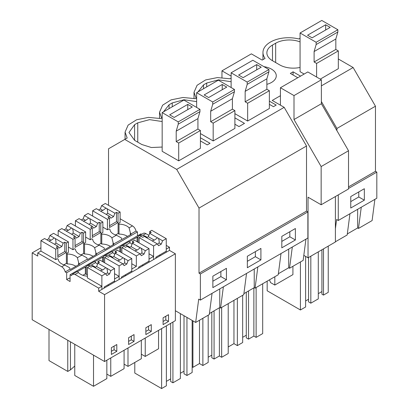 <?xml version="1.0" encoding="UTF-8"?>
<svg xmlns="http://www.w3.org/2000/svg" width="409" height="409" viewBox="0 0 409 409"><rect width="100%" height="100%" fill="white"/><g stroke="black" fill="none" stroke-linecap="round" stroke-linejoin="round"><path stroke-width="0.61" d="M338.32 58.973L353.136 67.526L375.467 106.207L375.467 171.32L348.524 186.877M375.467 106.207L336.919 128.462L336.919 130.655M231.121 78.007L229.822 78.758L217.44 77.582L205.579 79.944L197.087 85.282L194.009 92.306L196.141 98.206L195.344 98.661L182.966 97.485L171.1 99.852L162.613 105.185L159.536 112.209L161.662 118.109L160.87 118.564L148.487 117.388L136.626 119.755L128.14 125.088L125.062 132.112L127.189 138.012L108.533 148.784L108.533 205.338M300.068 38.201L298.769 38.952A25.593 14.775 -0 0 0 262.961 52.5A25.593 14.775 -0 0 0 265.088 58.395L262.159 60.087L251.366 53.855L221.959 70.834L231.121 76.125M293.079 75.016L293.079 71.826L300.543 76.135M347.313 233.928L357.655 227.956L357.655 209.296M349.956 213.738L347.18 234.971L335.4 241.77M323.493 248.866L323.493 295.088L328.243 292.348L328.243 246.126M323.493 295.088L321.914 294.173L321.914 249.781M318.294 293.652L321.914 291.561M310.825 256.182L310.825 303.187L318.294 298.877L318.294 251.872M310.825 303.187L308.565 301.878L308.565 257.486M305.625 300.968L308.565 299.265M267.169 281.162L267.169 290.779L300.421 309.976L305.625 306.975L305.625 256.407M358.78 191.923L358.78 196.974L350.764 201.601M300.421 261.964L300.421 309.976M361.27 207.205L358.488 228.442L357.655 227.956M374.884 199.347L372.103 220.579L358.488 228.442M364.337 200.18L350.764 208.017L350.764 196.555L364.337 188.718L364.337 200.18L358.78 196.974M337.865 32.004L316.152 44.545L316.152 42.27L300.068 32.986L321.786 20.45L337.865 29.734L337.865 32.004L335.825 39.003L335.825 49.453L338.32 50.895L338.32 68.692L320.247 79.126M300.068 32.986L300.068 71.682L304.163 74.049M300.068 41.912A19.192 11.084 0 0 0 275.661 43.226L272.491 45.051A19.192 11.084 0 0 0 266.873 52.889A19.192 11.084 0 0 0 272.491 60.726L279.73 64.903A19.192 11.084 0 0 0 300.068 67.439M375.467 171.32L376.822 172.107L376.822 198.227L338.274 220.482L336.612 219.521L335.4 228.738M280.431 95.701L272.23 100.435L284.183 107.337L176.688 169.398L199.019 208.079L306.515 146.013L284.183 107.337M376.822 172.107L348.524 188.442M338.274 194.883L338.274 220.482M353.136 67.526L321.377 85.864M321.377 101.544L336.919 128.462M124.755 139.418L176.688 169.398M297.783 77.73L290.318 73.421L293.079 71.826M162.168 121.529L149.556 119.643L137.761 122.838L134.592 124.668L128.973 132.506L134.592 140.343L134.592 124.668M134.592 140.343L141.831 144.52L151.356 147.516L162.168 147.056M200.42 137.756L210.011 143.293L207.251 144.888L200.42 140.941M200.42 133.574L213.176 140.941L234.894 128.406L234.894 110.604L213.176 123.14L213.176 140.941M196.642 101.626L184.03 99.74L172.235 102.935L169.07 104.765L163.493 111.841M234.894 117.848L244.49 123.39L238.968 126.575L234.894 124.224M268.918 71.815L247.2 84.351L247.2 82.081L231.121 72.797L252.834 60.256L268.918 69.54L268.918 71.815L266.873 78.809L266.873 89.259L269.367 90.701L269.367 108.497L247.655 121.038L234.894 113.671M231.121 81.723L218.503 79.837L206.709 83.032L203.544 84.862L197.966 91.938M199.965 109.351L199.965 111.621L197.925 118.62L197.925 129.065L200.42 130.507L200.42 148.309L178.702 160.844L162.168 151.299L162.168 112.603L183.886 100.067L199.965 109.351L178.252 121.887L162.168 112.603M269.367 104.321L273.442 106.672L276.203 105.077L269.367 101.135M263.923 66.662A16.314 9.417 180 0 1 271.499 69.136A16.314 9.417 180 0 1 276.274 75.798A16.314 9.417 180 0 1 266.873 84.331M246.535 273.447L243.754 294.679L232.169 301.372L220.589 308.054L219.756 307.573L219.756 288.907M209.413 313.539L219.756 307.573M212.056 293.35L209.28 314.587L195.66 322.45L175.359 310.728L175.359 320.656L104.566 361.525L32.178 319.731L32.178 252.864L37.74 256.075L37.74 252.941L61.703 266.77C63.487 267.931 64.653 269.649 65.205 271.929L66.667 272.772L66.667 279.567L70.077 281.535L70.077 274.746L71.539 275.589L72.485 274.224L75.041 274.475L98.687 288.125L98.687 291.259L104.566 294.654L104.566 361.525M305.932 239.153L303.156 260.385L301.121 261.561L289.536 268.248L288.703 267.767L288.703 249.101M278.365 273.733L288.703 267.767M281.009 253.544L278.227 274.776L255.063 288.151L254.229 287.67L254.229 269.004M243.892 293.636L254.229 287.67M223.37 286.821L220.589 308.054M307.875 211.913L200.374 273.974L199.019 273.192L306.515 211.131L307.875 211.913L307.875 238.033L200.374 300.099L198.713 299.132L195.66 322.45M200.374 273.974L200.374 300.099M226.438 268.335L226.438 279.797L212.864 287.629L212.864 276.172L226.438 268.335M260.911 248.432L260.911 259.889L247.338 267.726L247.338 256.264L260.911 248.432M295.385 228.524L295.385 239.986L281.811 247.823L281.811 236.361L295.385 228.524M220.88 271.54L220.88 276.591L212.864 281.218M161.611 328.591L161.611 388.55L166.366 385.81L166.366 325.845M161.611 388.55L134.786 373.059L134.786 362.481M186.949 317.42L186.949 375.488L192.153 372.487L192.153 320.426M186.949 375.488L184.009 373.79L184.009 315.722M180.389 373.269L184.009 371.178M170.66 323.366L170.66 381.5L172.925 382.804L180.389 378.494L180.389 313.631M166.366 381.367L170.66 378.887M226.438 279.797L220.88 276.591M172.925 322.057L172.925 382.804M199.019 273.192L199.019 208.079M306.515 211.131L306.515 146.013M137.455 235.845L137.455 231.903L135.998 231.059A5.118 2.955 60 0 0 132.49 225.901L120.108 218.754M70.077 274.746L140.87 233.871L141.621 234.306M139.029 235.804L143.273 233.35A5.118 2.955 60 0 1 145.834 233.605L142.869 235.318L138.902 235.875L137.976 236.55L137.526 237.491L137.071 237.23L129.264 241.734M175.359 310.728L175.359 253.784L169.474 250.39L169.474 247.256L166.253 245.395M148.866 235.354L145.834 233.605M292.317 247.016L289.536 268.248M248.549 290.947L248.549 339.143L253.866 336.07L256.126 337.379L262.685 333.591L262.685 283.749M248.549 339.143L246.284 337.834L246.284 292.256M242.665 337.313L246.284 335.222M228.212 346.965L233.958 343.647L237.353 345.605L242.665 342.537L242.665 295.308M289.833 231.734L289.833 236.78L281.811 241.412M253.866 287.88L253.866 336.07M256.126 287.537L256.126 337.379M233.958 300.339L233.958 343.647M237.353 298.376L237.353 345.605M295.385 239.986L289.833 236.78M257.844 266.919L255.063 288.151M214.076 310.85L214.076 359.046L219.388 355.978L221.652 357.282L228.212 353.494L228.212 303.652M214.076 359.046L211.811 357.742L211.811 312.159M208.191 357.215L211.811 355.13M192.153 366.893L192.92 367.338L199.485 363.55L202.874 365.513L208.191 362.44L208.191 315.211M255.359 251.637L255.359 256.683L247.338 261.315M219.388 307.783L219.388 355.978M221.652 307.44L221.652 357.282M192.92 320.871L192.92 367.338M199.485 320.242L199.485 363.55M202.874 318.284L202.874 365.513M260.911 259.889L255.359 256.683M221.959 70.834L221.959 77.592M104.183 288.084L104.183 287.041L114.54 281.06L114.54 268.519L110.875 270.64L109.566 274.004L106.851 275.574L105.548 273.713L101.514 271.387A3.839 2.219 -0 0 1 100.936 271.111A3.839 2.219 -0 0 1 100.466 270.778L92.618 266.249L91.028 267.169L89.479 266.274L87.398 267.476L87.398 277.926L101.872 286.285L98.687 288.125M77.219 271.627C77.194 271.218 77.598 271.515 78.431 272.522A11.595 6.697 -0 0 0 87.398 276.177M66.667 279.567L69.182 278.11L70.077 278.626M55.726 249.193L57.812 247.987L56.263 247.097L57.853 246.177L50.005 241.647A3.839 2.219 -0 0 1 49.428 241.376A3.839 2.219 -0 0 1 48.957 241.039L44.607 238.529L40.931 240.65L55.726 249.193L55.726 259.638L57.342 258.708L58.247 259.229A11.595 6.697 -0 0 0 64.668 265.058L69.556 267.696A5.118 2.955 -120 0 1 70.011 269.158L65.205 271.929M55.726 259.638L40.931 251.1L37.74 252.941M40.931 247.808L32.178 252.864M101.872 286.285L101.872 289.419L98.687 291.259M169.474 250.39L119.111 279.465L119.111 276.331L114.54 278.969L114.54 282.103L101.872 289.419L101.872 275.835L105.548 273.713M121.422 278.13L121.422 277.087L131.78 271.106L131.78 258.57L128.109 260.686L126.805 264.056L124.091 265.62L122.782 263.764L119.111 265.881L119.111 279.465L114.54 282.103M95.399 267.256A11.595 6.697 -0 0 0 91.156 265.175L87.189 265.727L86.263 266.407A5.118 2.955 -120 0 0 85.813 267.348L85.358 267.082L85.358 273.877L86.263 274.398L86.263 266.407M119.111 276.331L114.54 273.693M94.453 261.678C94.428 261.269 94.832 261.566 95.67 262.568A11.595 6.697 -0 0 0 97.567 264.148M107.756 284.976L108.661 285.497M87.398 274.444A11.595 6.697 0 0 0 86.263 274.398M85.358 273.877L82.904 275.293M85.358 267.082L77.552 271.591M77.393 257.711L78.605 262.471A5.118 2.955 -120 0 1 79.06 263.933L87.245 259.204A5.118 2.955 -120 0 0 86.795 257.742L81.902 255.109L77.393 257.711A11.595 6.697 -0 0 0 67.296 254.004L66.391 253.483L68.395 252.327L68.395 241.877L66.314 243.079L66.314 252.445L57.812 257.358L57.812 247.987M79.06 263.933L79.51 264.194L70.46 269.419L70.011 269.158M72.966 239.239L75.046 238.038L73.502 237.143L75.087 236.228L67.245 231.693A3.839 2.219 -0 0 1 66.667 231.422A3.839 2.219 -0 0 1 66.192 231.09L61.841 228.58L58.17 230.696L72.966 239.239L72.966 249.689L74.581 248.754L75.486 249.28A11.595 6.697 -0 0 0 81.902 255.109M72.966 249.689L68.395 247.051M78.605 264.715L78.605 262.471M75.864 266.3A11.595 6.697 -0 0 0 67.296 263.933L67.296 254.004M67.296 263.933L66.391 263.411L66.391 253.483M70.445 341.827L70.445 369.889L67.771 371.433L49.003 360.6L49.003 329.444M67.771 371.433L67.771 340.278M74.76 344.317L74.76 375.467L93.523 386.3L93.523 355.15M111.376 351.326L114.091 349.756L114.091 346.101M93.523 386.3L106.846 378.611L106.846 360.206M70.445 369.889L74.76 366.035M72.485 274.224L77.265 271.464M116.805 351.326L116.805 344.531L111.376 347.665L111.376 354.46L116.805 351.326L114.091 349.756M137.455 231.903L66.667 272.772M135.998 231.059L130.773 234.076A5.118 2.955 -120 0 0 130.318 232.614L130.318 234.858M87.245 259.204L87.7 259.464L96.749 254.24L96.294 253.979L104.484 249.25L104.939 249.516L113.983 244.291L113.533 244.03L131.223 234.337L130.773 234.076M112.633 257.307A11.595 6.697 -0 0 0 108.395 255.221L104.428 255.778L103.503 256.453A5.118 2.955 -120 0 0 103.053 257.394L102.598 257.133L94.791 261.642M120.742 252.195L120.742 246.499L120.287 247.44L119.837 247.179L112.03 251.688M175.359 253.784L104.566 294.654M168.518 321.469L168.518 314.679L163.089 317.813L163.089 324.603L168.518 321.469L165.803 319.899L165.803 316.244M128.61 337.716L128.61 344.506L134.04 341.372L134.04 334.582L128.61 337.716M151.279 331.423L151.279 324.628L145.849 327.762L145.849 334.557L151.279 331.423L148.564 329.853L148.564 326.198M114.806 254.199A11.595 6.697 -0 0 1 112.904 252.614C112.071 251.612 111.667 251.315 111.693 251.724M104.551 255.707L111.739 251.561M104.484 249.25A5.118 2.955 -120 0 0 104.034 247.788L99.142 245.155L94.627 247.762L95.844 252.517L95.844 254.766M96.294 253.979A5.118 2.955 -120 0 0 95.844 252.517M90.2 229.291L92.286 228.084L90.737 227.189L92.327 226.274L84.479 221.744A3.839 2.219 -0 0 1 83.906 221.468A3.839 2.219 -0 0 1 83.431 221.136L79.08 218.626L75.409 220.748L90.2 229.291L90.2 239.735L91.815 238.805L92.72 239.326A11.595 6.697 -0 0 0 99.142 245.155M90.2 239.735L85.634 237.097M94.627 247.762A11.595 6.697 -0 0 0 84.53 244.055L83.625 243.534L85.634 242.373L85.634 231.929L83.554 233.125L83.554 242.496L75.046 247.404L75.046 238.038M131.78 263.744L136.35 266.382L131.78 269.02L131.78 272.154M155.895 258.227L155.895 257.184L166.253 251.203L166.253 238.667L162.588 240.783L161.279 244.147L158.564 245.717L157.261 243.856L153.585 245.978L153.585 259.562L153.585 256.428L149.019 259.066L149.019 262.2M110.338 246.397A11.595 6.697 0 0 0 101.769 244.03L100.865 243.503L100.865 233.58L101.769 234.101L101.769 244.03M142.23 265.073L143.135 265.594M113.533 244.03A5.118 2.955 -120 0 0 113.078 242.568L113.078 244.812M107.439 219.336L109.52 218.135L107.976 217.24L109.566 216.32L101.718 211.79A3.839 2.219 -0 0 1 101.141 211.519A3.839 2.219 -0 0 1 100.665 211.187L96.32 208.672L92.644 210.793L107.439 219.336L107.439 229.786L109.055 228.851L109.96 229.372A11.595 6.697 -0 0 0 116.381 235.206L111.867 237.808A11.595 6.697 -0 0 0 101.769 234.101M111.867 237.808L113.078 242.568M100.865 233.58L102.869 232.424L102.869 221.975L100.793 223.176L100.793 232.542L92.286 237.455L92.286 228.084M129.873 247.353A11.595 6.697 -0 0 0 125.629 245.267L121.667 245.824L120.742 246.499M119.837 247.179L119.837 251.673M124.085 364.138L127.997 366.398L127.997 347.998M145.849 331.423L148.564 329.853M127.997 366.398L141.325 358.703L141.325 340.303M153.585 256.428L149.019 253.79M128.927 241.775C128.901 241.366 129.31 241.663 130.144 242.665A11.595 6.697 -0 0 0 132.041 244.245M107.439 229.786L102.869 227.148M136.35 266.382L136.35 255.932L140.021 253.81L135.987 251.484A3.839 2.219 -0 0 1 135.41 251.208A3.839 2.219 -0 0 1 134.939 250.875L127.092 246.346L125.502 247.266L123.953 246.371L121.872 247.573L136.35 255.932M94.515 261.499L87.316 265.661M93.099 256.346A11.595 6.697 0 0 0 84.53 253.979L83.625 253.457L83.625 243.534M124.99 275.027L125.895 275.548M84.53 253.979L84.53 244.055M103.503 262.149L103.503 256.453M102.598 257.133L102.598 261.627M106.846 374.092L110.762 376.352L110.762 357.947M128.61 341.372L131.325 339.807L131.325 336.147M134.04 341.372L131.325 339.807M110.762 376.352L124.085 368.657L124.085 350.257M121.79 245.758L128.978 241.607M121.724 239.301A5.118 2.955 -120 0 0 121.268 237.839L116.381 235.206M127.577 236.443A11.595 6.697 0 0 0 119.009 234.076L118.104 233.554L118.104 223.626L119.009 224.152L119.009 234.076M132.49 225.901L129.106 227.859A11.595 6.697 -0 0 0 119.009 224.152M129.106 227.859L130.318 232.614M118.104 223.626L120.108 222.47L120.108 212.02L118.027 213.222L118.027 222.593L109.52 227.501L109.52 218.135M137.071 237.23L137.071 241.719M137.976 242.246L137.976 236.55M141.325 354.189L145.236 356.449L145.236 338.044M159.469 255.124L160.374 255.645M169.474 247.256L166.253 249.112L166.253 252.246M163.089 321.469L165.803 319.899M145.236 356.449L158.559 348.754L158.559 330.349M147.112 237.404A11.595 6.697 -0 0 0 142.869 235.318M303.81 255.359L308.033 257.793L308.033 197.194L321.152 204.771L321.152 166.56L294.005 119.54L294.005 95.583L280.431 87.746L280.431 105.169M321.152 204.771L348.524 188.968L348.524 150.757L321.377 103.738L321.377 79.781L307.803 71.943L280.431 87.746M308.033 257.793L335.4 241.99L335.4 196.54M292.921 266.295L292.921 274.618L274.822 285.063L270.564 282.609L269.485 279.822M274.822 285.063L274.822 276.745M348.524 150.757L321.152 166.56M321.377 103.738L294.005 119.54M321.377 79.781L294.005 95.583M338.32 50.895L316.602 63.431L316.602 77.025M316.152 44.545L314.107 51.539L314.107 61.989L316.602 63.431M335.825 49.453L314.107 61.989M337.865 29.734L316.152 42.27M307.563 35.225L312.087 37.838L330.186 27.388L325.661 24.775L307.563 35.225M335.825 39.003L314.107 51.539M325.661 24.775L325.661 30M269.367 90.701L247.655 103.237L247.655 121.038M231.121 72.797L231.121 87.526M247.2 84.351L245.16 91.35L245.16 101.8L247.655 103.237M266.873 89.259L245.16 101.8M268.918 69.54L247.2 82.081M238.611 75.031L243.135 77.644L261.233 67.199L256.709 64.586L238.611 75.031M266.873 78.809L245.16 91.35M256.709 64.586L256.709 69.811M196.642 92.7L218.36 80.164L234.444 89.448L234.444 91.718L212.726 104.254L212.726 101.984L196.642 92.7L196.642 107.429M212.726 104.254L210.681 111.253L210.681 121.703L213.176 123.14M234.444 91.718L232.399 98.717L232.399 109.162L234.894 110.604M232.399 109.162L210.681 121.703M234.444 89.448L212.726 101.984M204.137 94.939L208.662 97.547L226.76 87.102L222.235 84.489L204.137 94.939M232.399 98.717L210.681 111.253M222.235 84.489L222.235 89.714M200.42 130.507L178.702 143.048L178.702 160.844M199.965 111.621L178.252 124.157L176.207 131.156L176.207 141.606L178.702 143.048M178.252 124.157L178.252 121.887M197.925 129.065L176.207 141.606M169.663 114.842L174.188 117.455L192.286 107.005L187.762 104.392L169.663 114.842M197.925 118.62L176.207 131.156M187.762 104.392L187.762 109.617M161.279 244.147L159.07 242.874A3.839 2.219 180 0 1 157.47 244.158M162.588 240.783L158.078 238.12A3.839 2.219 -0 0 0 157.501 237.849L154.372 240.16A3.839 2.219 -0 0 0 152.26 240.993M158.554 238.452L159.203 241.177L159.07 242.874M153.585 245.978L139.111 237.619L141.192 236.417L142.741 237.312L144.331 236.397L152.174 240.921A3.839 2.219 -0 0 0 152.649 241.254A3.839 2.219 -0 0 0 153.227 241.53L157.261 243.856M157.501 237.849L149.658 233.319L148.349 236.683L146.591 237.701M166.253 238.667L151.775 230.308L149.699 231.509L151.248 232.399L149.658 233.319M139.111 237.619L139.111 242.895M154.372 240.16L148.349 236.683M149.699 231.509L149.699 233.294M109.566 216.32L110.87 218.181L113.584 216.612L107.562 213.135L107.695 211.438L107.046 208.718A3.839 2.219 -0 0 0 106.57 208.386A3.839 2.219 -0 0 0 105.992 208.109L102.863 210.42A3.839 2.219 -0 0 0 100.752 211.259M106.141 214.347A3.839 2.219 -0 0 0 107.562 213.135M92.644 210.793L92.644 216.07M105.992 208.109L101.642 205.599L100.338 208.963L98.579 209.981M101.642 205.599L105.312 203.483L120.108 212.02M118.104 233.524L115.609 234.96M109.52 225.717L116.478 221.698L116.478 212.327L114.893 213.247L113.584 216.612M114.893 213.247L107.046 208.718M116.478 212.327L118.027 213.222M102.863 210.42L100.338 208.963M116.478 221.698L118.027 222.593M138.656 268.181L138.656 267.133L149.019 261.157L149.019 248.616L145.348 250.737L144.045 254.101L141.836 252.828A3.839 2.219 180 0 1 140.231 254.107M144.045 254.101L141.33 255.671L140.021 253.81M145.348 250.737L140.839 248.074A3.839 2.219 -0 0 0 140.267 247.798L137.133 250.114A3.839 2.219 -0 0 0 135.026 250.947M141.315 248.406L141.964 251.131L141.836 252.828M140.267 247.798L132.419 243.273L131.115 246.637L129.356 247.655M149.019 248.616L134.541 240.257L132.46 241.458L134.009 242.353L132.419 243.273M121.872 247.573L121.872 252.849M137.133 250.114L131.115 246.637M132.46 241.458L132.46 243.248M92.327 226.274L93.635 228.13L96.35 226.566L90.328 223.089L90.455 221.392L89.806 218.667A3.839 2.219 -0 0 0 89.331 218.334A3.839 2.219 -0 0 0 88.758 218.063L85.624 220.374A3.839 2.219 -0 0 0 83.518 221.208M88.901 224.296A3.839 2.219 -0 0 0 90.328 223.089M75.409 220.748L75.409 226.024M88.758 218.063L84.407 215.553L83.099 218.917L81.34 219.935M84.407 215.553L88.073 213.432L102.869 221.975M100.865 243.473L98.375 244.914M92.286 235.666L99.244 231.652L99.244 222.281L97.654 223.196L96.35 226.566M97.654 223.196L89.806 218.667M99.244 222.281L100.793 223.176M85.624 220.374L83.099 218.917M99.244 231.652L100.793 232.542M126.805 264.056L124.597 262.777A3.839 2.219 180 0 1 122.991 264.061M128.109 260.686L123.605 258.028A3.839 2.219 -0 0 0 123.027 257.752L119.893 260.063A3.839 2.219 -0 0 0 117.787 260.901M124.075 258.36L124.73 261.08L124.597 262.777M119.111 265.881L104.632 257.522L106.718 256.32L108.267 257.215L109.857 256.3L117.7 260.83A3.839 2.219 -0 0 0 118.175 261.162A3.839 2.219 -0 0 0 118.753 261.433L122.782 263.764M123.027 257.752L115.185 253.222L113.876 256.591L112.117 257.604M131.78 258.57L117.301 250.211L115.22 251.412L116.775 252.307L115.185 253.222M104.632 257.522L104.632 262.803M119.893 260.063L113.876 256.591M115.22 251.412L115.22 253.202M75.087 236.228L76.396 238.084L79.111 236.514L73.088 233.043L73.221 231.341L72.567 228.621A3.839 2.219 -0 0 0 72.096 228.288A3.839 2.219 -0 0 0 71.519 228.012L68.39 230.328A3.839 2.219 -0 0 0 66.278 231.162M71.667 234.25A3.839 2.219 -0 0 0 73.088 233.043M58.17 230.696L58.17 235.973M71.519 228.012L67.168 225.502L65.864 228.871L64.106 229.884M67.168 225.502L70.839 223.386L85.634 231.929M83.625 253.427L81.135 254.863M75.046 245.62L82.004 241.601L82.004 232.235L80.415 233.15L79.111 236.514M80.415 233.15L72.567 228.621M82.004 232.235L83.554 233.125M68.39 230.328L65.864 228.871M82.004 241.601L83.554 242.496M109.566 274.004L107.362 272.731A3.839 2.219 180 0 1 105.757 274.01M110.875 270.64L106.366 267.977A3.839 2.219 -0 0 0 105.788 267.706L102.659 270.017A3.839 2.219 -0 0 0 100.553 270.85M106.841 268.309L107.49 271.034L107.362 272.731M87.398 267.476L101.872 275.835M105.788 267.706L97.945 263.176L96.642 266.54L94.883 267.558M114.54 268.519L100.062 260.165L97.986 261.361L99.535 262.256L97.945 263.176M102.659 270.017L96.642 266.54M97.986 261.361L97.986 263.151M57.853 246.177L59.157 248.038L61.871 246.469L55.854 242.992L55.982 241.295L55.333 238.575A3.839 2.219 -0 0 0 54.857 238.237A3.839 2.219 -0 0 0 54.285 237.966L51.151 240.277A3.839 2.219 -0 0 0 49.044 241.111M54.428 244.199A3.839 2.219 -0 0 0 55.854 242.992M40.931 240.65L40.931 251.1M54.285 237.966L49.934 235.456L48.625 238.82L46.866 239.838M49.934 235.456L53.599 233.334L68.395 241.877M66.391 263.381L63.901 264.817M57.812 255.569L64.77 251.555L64.77 242.184L63.18 243.104L61.871 246.469M63.18 243.104L55.333 238.575M64.77 242.184L66.314 243.079M51.151 240.277L48.625 238.82M64.77 251.555L66.314 252.445M272.491 60.726L272.491 45.051M275.661 62.557L275.661 43.226M137.761 142.168L137.761 122.838M206.709 86.887L206.709 83.032M203.544 88.717L203.544 84.862M172.235 106.79L172.235 102.935M169.07 108.62L169.07 104.765M78.431 272.522L75.041 274.475M64.668 265.058L61.703 266.77M95.67 262.568L91.156 265.175M112.904 252.614L108.395 255.221M130.144 242.665L125.629 245.267M262.961 59.627L262.961 52.5M125.062 139.239L125.062 132.112M194.009 98.349L194.009 92.306M159.536 118.257L159.536 112.209"/></g></svg>
